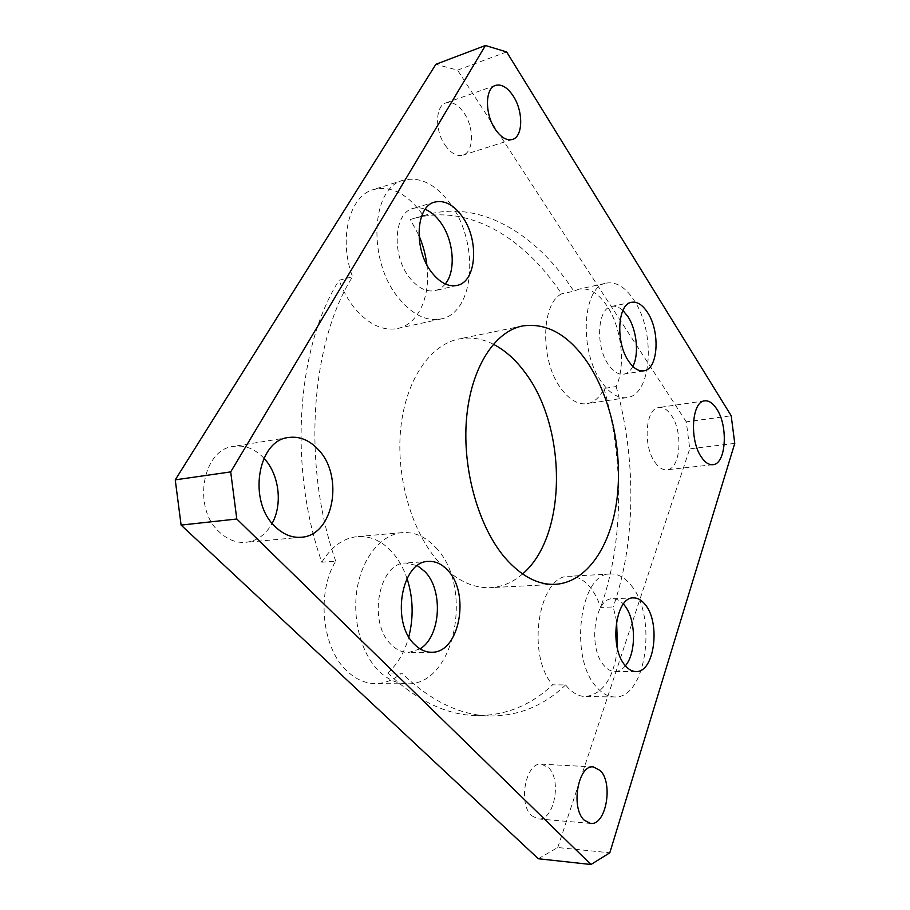 <?xml version="1.0" encoding="UTF-8"?>
<svg xmlns="http://www.w3.org/2000/svg" width="910" height="910" viewBox="0 0 910 910"><rect width="100%" height="100%" fill="white"/><g stroke="black" fill="none" stroke-linecap="round" stroke-linejoin="round"><path stroke-width="0.68" stroke-dasharray="4.55 3.41" d="M531.702 815.747L538.14 818.92C554.053 821.377 562.084 779.95 548.491 767.653L541.45 764.15C525.912 761.681 517.642 803.723 531.702 815.747M445.263 145.407C451.087 153.403 456.957 156.656 462.872 155.166C473.769 152.38 474.406 127.878 464.111 113.09C458.208 104.661 452.134 101.272 445.889 102.91C435.162 105.844 434.718 130.869 445.263 145.407M335.722 561.174C301.688 464.146 310.776 342.592 352.545 276.765L339.134 280.246C297.126 345.675 287.833 466.102 321.81 562.198L335.722 561.174C316.111 592.876 322.083 649.205 347.54 671.557C356.117 679.452 365.342 683.467 375.216 683.592C384.828 683.535 393.632 680.009 401.628 673.013L387.762 673.002C397.647 664.152 404.666 652.095 408.806 636.829M321.81 562.198C331.433 546.614 343.275 538.083 357.357 536.604C370.006 535.785 381.324 540.642 391.311 551.176C398.091 558.524 403.323 567.612 407.009 578.453M435.856 547.706C474.121 586.245 455.33 685.878 406.884 683.831C397.09 683.694 387.933 679.599 379.39 671.546C361.259 654.222 351.783 618.857 357.289 587.769C362.726 556.624 381.859 534.284 402.265 532.612C414.755 531.815 425.948 536.843 435.856 547.706M606.515 283.09C616.389 281.531 625.625 287.344 634.224 300.527C655.871 332.548 651.833 395.224 626.944 397.59C618.254 398.682 609.814 393.518 601.624 382.098C578.589 351.214 582.411 285.649 606.515 283.09L578.999 289.13C589.043 287.526 598.416 293.191 607.129 306.124C621.678 327.793 625.978 365.877 616.161 386.545L604.035 388.479C599.861 397.34 594.184 402.413 587.007 403.71C578.1 404.836 569.478 399.843 561.163 388.741C540.13 361.566 540.722 303.883 561.595 293.862L560.765 292.645C523.489 236.975 467.729 203.112 413.242 218.627L421.58 216.227M387.762 673.002C416.962 700.802 446.537 715.01 476.51 715.624C505.425 715.681 530.78 705.421 552.586 684.832L565.611 684.923L567.396 687.061C573.038 693.249 579.033 696.412 585.414 696.548C602.875 694.25 613.567 678.337 617.492 648.807M616.605 621.143L613.204 606.959L600.634 607.425C598.006 599.474 594.548 592.831 590.26 587.462C583.958 579.761 576.963 576.019 569.285 576.269C539.118 574.369 525.661 654.051 552.586 684.832M631.221 585.483C657.566 616.229 646.487 699.039 614.523 696.946C608.255 696.81 602.329 693.602 596.767 687.312C568.375 657.953 580.148 571.798 610.678 573.982C618.174 573.744 625.022 577.588 631.221 585.483M421.558 216.284L410.296 219.515L418.918 235.428M426.858 264.753C430.953 295.807 418.657 324.188 397.659 328.476C382.985 331.263 368.664 324.54 354.729 308.319C348.257 300.323 343.059 290.973 339.134 280.246M422.342 214.339L421.114 212.599C406.406 193.216 390.526 185.538 373.453 189.576C349.349 195.809 338.27 238.955 352.545 276.765M450.552 204.079C479.786 243.243 474.827 312.995 440.906 318.978C426.46 321.696 412.31 314.655 398.455 297.866C367.23 260.669 370.95 187.346 403.312 180.225C420.192 176.278 435.947 184.23 450.552 204.079M522.556 573.971C513.012 582.343 502.354 586.904 490.57 587.644C472.79 588.452 455.683 580.091 439.223 562.551C412.128 532.941 395.793 477.511 400.707 428.781C405.576 379.993 430.225 344.628 458.913 338.998C470.504 336.757 481.97 338.497 493.311 344.219M655.041 462.382C658.806 467.66 662.742 470.129 666.871 469.776C680.521 469.287 683.387 432.296 671.421 415.449C667.53 409.682 663.367 407.043 658.931 407.509C645.531 407.987 642.642 445.866 655.041 462.382M263.923 458.219L263.263 457.502C254.481 448.641 244.654 444.922 233.745 446.355C202.418 449.005 191.976 508.269 219.651 532.282C227.727 539.732 236.463 543.088 245.871 542.349C257.109 540.949 265.868 534.614 272.158 523.33M445.263 283.977C442.487 287.435 439.177 289.642 435.321 290.586C426.494 292.337 417.929 288.06 409.625 277.755C391.38 255.46 393.78 212.508 413.095 208.447C416.951 207.344 420.989 207.639 425.175 209.311M625.409 665.756C622.292 669.555 618.811 671.5 614.955 671.557C611.099 671.523 607.482 669.544 604.104 665.631C587.553 648.045 594.457 597.483 612.669 598.769C616.491 598.666 620.063 600.429 623.395 604.047M632.848 366.377C630.528 370.893 627.525 373.487 623.828 374.169C618.55 374.875 613.454 371.735 608.551 364.762C595.083 346.323 597.392 307.876 611.736 306.386C615.444 305.703 619.175 307.057 622.918 310.469M420.067 648.887L408.556 652.527C402.447 652.55 396.771 650.013 391.527 644.906C367.299 623.202 378.628 562.38 405.792 563.017L417.417 565.667M423.321 215.784L426.255 214.885C480.457 199.472 535.922 233.802 573.038 289.949L573.857 291.177L561.595 293.862M604.035 388.479C624.283 460.778 623.816 542.349 600.634 607.425M616.161 386.545C636.386 459.357 636.079 541.439 613.204 606.959M410.296 219.515L413.242 218.627M734.757 443.409L689.757 448.823L686.288 421.842L731.196 415.768M538.333 858.756L557.75 847.517L609.814 852.795M557.75 847.517L689.757 448.823M506.642 51.938L457.537 70.138L435.89 64.291M686.288 421.842L457.537 70.138M578.999 289.13L573.857 291.177M565.611 684.923C543.998 705.682 518.802 716.022 490.046 715.977C460.233 715.374 430.76 701.053 401.628 673.013M590.51 823.413L538.14 818.92M512.432 139.446L462.872 155.166M406.884 683.831L375.216 683.592M626.944 397.59L587.007 403.71M614.523 696.946L585.414 696.548M440.906 318.978L397.659 328.476M555.384 584.334L490.57 587.644M712.837 464.691L666.871 469.776M301.278 537.241L245.871 542.349M457.104 285.399L435.321 290.586M635.976 671.546L614.955 671.557M643.802 370.848L623.828 374.169M431.556 652.242L408.556 652.527M423.298 215.738L426.255 214.885M476.51 715.624L490.046 715.977M428.576 561.436L405.792 563.017M631.665 302.291L611.736 306.386M633.485 597.904L612.669 598.769M434.832 202.065L413.095 208.447M288.675 437.494L233.745 446.355M704.693 400.866L658.931 407.509M522.488 325.962L458.913 338.998M403.312 180.225L373.453 189.576M610.678 573.982L569.285 576.269M402.265 532.612L357.357 536.604M495.484 85.415L445.889 102.91M593.343 766.937L541.45 764.15"/><path stroke-width="1.36" d="M600.225 770.52C613.545 783.146 606.037 825.87 590.51 823.413L584.209 820.183C570.411 807.83 578.18 764.434 593.343 766.937L600.225 770.52M513.354 96.21C523.512 111.6 523.057 136.762 512.432 139.446C506.665 140.879 500.898 137.433 495.154 129.106C484.734 113.966 485.007 88.213 495.484 85.415C501.581 83.834 507.541 87.428 513.354 96.21M407.009 578.453C413.174 597.586 413.777 617.037 408.806 636.829M617.492 648.807L616.605 621.143M418.918 235.428C422.957 244.881 425.607 254.652 426.858 264.753M421.558 216.284L423.321 215.784L422.342 214.339M493.311 344.219C505.016 350.259 515.549 359.621 524.888 372.315C567.283 427.609 567.442 536.058 522.556 573.971M586.734 361.35C611.008 396.817 622.838 451.576 617.014 498.725C611.156 545.727 587.109 582.389 555.384 584.334C538.128 585.119 521.419 576.36 505.232 558.035C478.569 527.106 462.132 469.23 466.534 418.566C470.879 367.822 494.653 331.399 522.488 325.962C546.387 322.538 567.806 334.334 586.734 361.35M716.807 409.102C728.489 426.437 725.998 464.282 712.837 464.691C708.856 465.033 705.022 462.473 701.348 457.048C689.234 440.042 691.759 401.242 704.693 400.866C708.981 400.434 713.019 403.175 716.807 409.102M272.158 523.33C282.896 504.038 279.131 474.224 263.923 458.219M318 449.29C344.333 475.611 333.788 535.672 301.278 537.241C291.951 537.981 283.249 534.454 275.184 526.663C247.52 501.569 257.587 439.985 288.675 437.494C299.481 436.095 309.263 440.03 318 449.29M425.175 209.311C430.794 211.643 435.89 215.954 440.463 222.245C453.84 240.194 456.263 270.884 445.263 283.977M462.007 216.216C479.468 239.603 476.783 281.793 457.104 285.399C448.357 287.128 439.86 282.748 431.59 272.261C413.413 249.567 415.688 206.047 434.832 202.065C444.421 199.927 453.487 204.636 462.007 216.216M623.395 604.047L624.499 605.355C636.01 618.959 636.613 652.777 625.409 665.756M645.19 604.581C660.876 622.872 654.449 672.808 635.976 671.546C632.166 671.512 628.582 669.51 625.238 665.551C608.824 647.749 615.501 596.585 633.485 597.904C637.717 597.824 641.618 600.043 645.19 604.581M622.918 310.469L627.855 316.475C636.829 329.955 639.286 354.343 632.848 366.377M647.59 312.562C660.455 331.672 658.214 369.471 643.802 370.848C638.592 371.542 633.553 368.345 628.696 361.27C615.342 342.57 617.503 303.712 631.665 302.291C637.273 301.449 642.585 304.873 647.59 312.562M417.417 565.667L424.947 571.628C443.477 590.237 440.861 636.499 420.067 648.887M447.606 570.195C470.538 593.115 459.584 653.323 431.556 652.242C425.493 652.265 419.851 649.683 414.63 644.496C390.492 622.451 401.594 560.742 428.576 561.436C435.572 561.095 441.919 564.018 447.606 570.195M590.977 864.5L538.333 858.756L181.101 525.093L236.793 519.007L590.977 864.5L609.814 852.795L734.757 443.409L731.196 415.768L506.642 51.938L485.439 45.5L230.696 471.903L175.243 479.854L435.89 64.291L485.439 45.5M236.793 519.007L230.696 471.903M181.101 525.093L175.243 479.854M421.58 216.227L423.298 215.738"/></g></svg>
